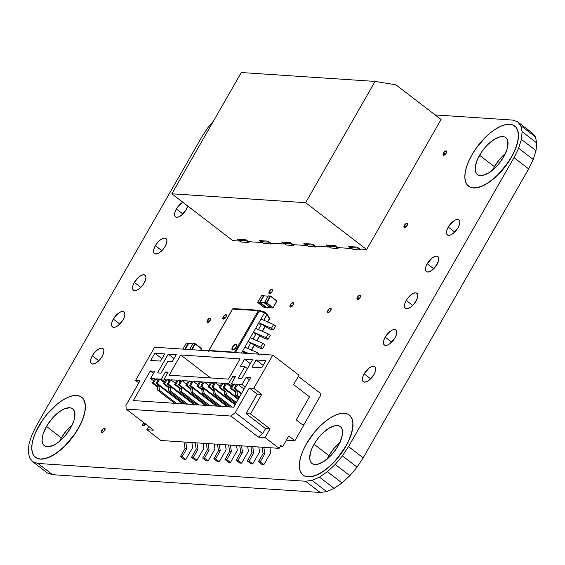 <?xml version="1.0" encoding="UTF-8"?>
<svg xmlns="http://www.w3.org/2000/svg" width="565" height="565" viewBox="0 0 565 565"><rect width="100%" height="100%" fill="white"/><g stroke="black" fill="none" stroke-linecap="round" stroke-linejoin="round"><path stroke-width="0.85" d="M339.876 442.501A23.257 10.481 -52.5 0 0 328.957 455.644L314.076 444.217A23.257 10.481 127.5 0 1 340.285 426.575A23.257 10.481 127.5 0 1 338.16 445.82L335.751 449.613L329.925 456.52L323.519 461.683L317.509 464.303L314.945 464.522L312.812 463.992L311.188 462.735L310.143 460.793L309.705 458.243L310.715 451.746L312.127 448.038L316.485 440.432L319.267 436.816L322.311 433.517L328.717 428.362L334.72 425.735L337.291 425.516L339.424 426.045L341.048 427.31L342.093 429.245L342.531 431.794L342.334 434.852L340.109 442L338.16 445.82A23.257 10.481 127.5 0 1 311.951 463.47A23.257 10.481 127.5 0 1 314.076 444.217L328.957 455.644L334.148 448.243L340.384 442.091M345.745 446.322A37.904 17.084 127.5 0 1 303.031 475.08A37.904 17.084 127.5 0 1 306.491 443.716A37.904 17.084 127.5 0 1 349.198 414.957A37.904 17.084 127.5 0 1 345.745 446.322L348.916 440.1L351.211 434.061L352.546 428.447L352.864 423.468L352.157 419.315L350.441 416.158L347.8 414.103L344.318 413.234L340.144 413.594L335.426 415.155L330.348 417.867L325.115 421.624L319.917 426.278L314.952 431.653L306.491 443.716L303.32 449.945L301.025 455.976L299.69 461.591L299.372 466.57L300.079 470.723L301.788 473.887L304.436 475.942L307.918 476.804L312.092 476.45L316.81 474.882L321.888 472.171L327.121 468.413L332.319 463.759L337.284 458.385L345.745 446.322M303.115 475.144A37.904 17.084 -52.5 0 0 303.158 475.172A37.904 17.084 -52.5 0 0 345.865 446.421L349.036 440.192L351.338 434.153L352.666 428.538L352.984 423.559L352.278 419.414L350.568 416.25L349.262 415.007M72.285 424.725A23.257 10.481 -52.5 0 0 61.359 437.868L46.478 426.441A23.257 10.481 127.5 0 1 72.687 408.792A23.257 10.481 127.5 0 1 70.561 428.037L65.371 435.445L59.141 441.597L55.928 443.899L52.813 445.566L47.354 446.745L45.221 446.209L43.597 444.952L42.545 443.009L42.107 440.467L42.304 437.409L43.124 433.962L46.478 426.441L51.669 419.039L54.713 415.741L61.119 410.578L64.233 408.912L69.693 407.732L71.826 408.269L73.45 409.526L74.502 411.468L74.742 417.069L73.923 420.515L70.561 428.037A23.257 10.481 127.5 0 1 44.36 445.686A23.257 10.481 127.5 0 1 46.478 426.441L61.359 437.868L66.55 430.466L72.786 424.308M78.147 428.545A37.904 17.084 127.5 0 1 35.44 457.297A37.904 17.084 127.5 0 1 38.9 425.932A37.904 17.084 127.5 0 1 81.607 397.181A37.904 17.084 127.5 0 1 78.147 428.545L81.318 422.316L83.62 416.278L84.955 410.663L85.273 405.684L84.559 401.538L82.85 398.374L80.202 396.319L76.727 395.458L72.546 395.811L67.828 397.379L62.757 400.091L57.517 403.841L47.361 413.87L42.827 419.76L35.722 432.161L33.427 438.2L32.092 443.815L31.774 448.794L32.488 452.939L34.197 456.103L36.838 458.159L40.32 459.02L44.501 458.667L49.219 457.099L54.289 454.394L59.53 450.637L64.728 445.983L74.22 434.718L78.147 428.545M35.517 457.36A37.904 17.084 -52.5 0 0 35.56 457.396A37.904 17.084 -52.5 0 0 78.267 428.637L81.445 422.408L83.74 416.377L85.075 410.762L85.393 405.783L84.679 401.63L82.97 398.466L81.671 397.223A37.904 17.084 -52.5 0 1 81.727 397.273A37.904 17.084 -52.5 0 1 78.267 428.637L74.34 434.81L64.848 446.075L59.65 450.729L54.41 454.486L49.339 457.198L44.621 458.759L40.44 459.119L36.965 458.25L35.503 457.346M505.357 153.56A23.257 10.481 -52.5 0 0 494.439 166.703L479.558 155.276A23.257 10.481 127.5 0 1 505.76 137.634A23.257 10.481 127.5 0 1 503.641 156.879L498.45 164.281L495.406 167.579L489 172.742L482.99 175.362L480.427 175.581L478.294 175.051L476.669 173.787L475.617 171.852L475.377 166.244L477.609 159.097L481.966 151.491L484.749 147.875L487.793 144.576L494.191 139.414L500.202 136.794L502.765 136.575L504.898 137.104L506.523 138.361L507.575 140.304L507.815 145.904L506.996 149.351L503.641 156.879A23.257 10.481 127.5 0 1 477.432 174.521A23.257 10.481 127.5 0 1 479.558 155.276L494.439 166.703L499.63 159.302L505.859 153.15M511.219 157.381A37.904 17.084 127.5 0 1 468.512 186.139A37.904 17.084 127.5 0 1 471.973 154.775A37.904 17.084 127.5 0 1 514.68 126.016A37.904 17.084 127.5 0 1 511.219 157.381L514.397 151.159L516.692 145.12L518.027 139.506L518.345 134.526L517.632 130.374L515.923 127.21L513.274 125.162L509.8 124.293L505.618 124.653L500.901 126.214L495.83 128.926L490.59 132.683L485.392 137.337L475.9 148.595L471.973 154.775L468.802 160.997L466.499 167.035L465.165 172.65L464.847 177.629L465.56 181.782L467.269 184.946L469.918 186.994L473.392 187.863L477.573 187.502L482.291 185.941L487.362 183.23L492.602 179.472L497.8 174.818L507.292 163.553L511.219 157.381M468.59 186.196A37.904 17.084 -52.5 0 0 468.632 186.231A37.904 17.084 -52.5 0 0 511.339 157.473L514.517 151.251L516.813 145.212L518.147 139.597L518.465 134.618L517.759 130.466L516.043 127.309L514.743 126.066A37.904 17.084 -52.5 0 1 514.8 126.108A37.904 17.084 -52.5 0 1 511.339 157.473L502.885 169.535L497.92 174.91L492.722 179.564L487.489 183.321L482.411 186.033L477.693 187.601L473.512 187.954L470.038 187.093L468.576 186.182M207.454 320.242A2.627 1.187 127.5 0 1 210.413 318.25A2.627 1.187 127.5 0 1 210.173 320.426A2.627 1.187 127.5 0 1 207.214 322.417A2.627 1.187 127.5 0 1 207.454 320.242L209.248 321.626L207.454 320.242L207.122 322.332L208.881 321.958L210.554 319.578L210.498 318.335L209.46 318.264L207.454 320.242M223.316 316.803A2.627 1.187 127.5 0 1 226.275 314.804A2.627 1.187 127.5 0 1 226.035 316.979A2.627 1.187 127.5 0 1 223.076 318.971A2.627 1.187 127.5 0 1 223.316 316.803L225.11 318.18L223.316 316.803L222.984 318.893L224.743 318.512L226.417 316.132L226.36 314.889L224.602 315.27L223.316 316.803M269.364 291.363A2.627 1.187 127.5 0 1 272.323 289.372A2.627 1.187 127.5 0 1 272.083 291.547A2.627 1.187 127.5 0 1 269.124 293.539A2.627 1.187 127.5 0 1 269.364 291.363L271.158 292.748L269.364 291.363L269.032 293.454L270.79 293.08L272.083 291.547L272.408 289.457L270.649 289.831L269.364 291.363M357.447 297.218A2.627 1.187 127.5 0 1 360.406 295.227A2.627 1.187 127.5 0 1 360.166 297.402A2.627 1.187 127.5 0 1 357.207 299.394A2.627 1.187 127.5 0 1 357.447 297.218L359.241 298.603L357.447 297.218L357.115 299.309L358.161 299.379L360.166 297.402L360.491 295.304L358.733 295.686L357.447 297.218M290.396 304.761A2.627 1.187 127.5 0 1 293.355 302.769A2.627 1.187 127.5 0 1 293.115 304.938A2.627 1.187 127.5 0 1 290.156 306.936A2.627 1.187 127.5 0 1 290.396 304.761L292.19 306.138L290.396 304.761L289.902 306.343L290.495 307.056L291.109 306.922L293.115 304.938L293.44 302.847L291.681 303.228L290.396 304.761M145.572 424.011A2.627 1.187 127.5 0 1 142.832 425.643A2.627 1.187 127.5 0 1 143.072 423.468A2.627 1.187 127.5 0 1 143.708 422.578L143.072 423.468L144.873 424.845L143.072 423.468L142.747 425.558L143.793 425.629L145.798 423.651M443.532 152.967A2.627 1.187 127.5 0 1 446.491 150.975A2.627 1.187 127.5 0 1 446.251 153.15A2.627 1.187 127.5 0 1 443.292 155.142A2.627 1.187 127.5 0 1 443.532 152.967L445.326 154.351L443.532 152.967L443.2 155.057L444.959 154.683L446.251 153.15L446.576 151.06L444.817 151.434L443.532 152.967M327.99 310.256A2.627 1.187 127.5 0 1 330.949 308.264A2.627 1.187 127.5 0 1 330.709 310.439A2.627 1.187 127.5 0 1 327.749 312.431A2.627 1.187 127.5 0 1 327.99 310.256L329.783 311.64L327.99 310.256L327.658 312.346L329.416 311.972L330.709 310.439L331.034 308.349L329.275 308.723L327.99 310.256M101.884 430.205A2.627 1.187 127.5 0 1 104.843 428.214A2.627 1.187 127.5 0 1 104.603 430.389A2.627 1.187 127.5 0 1 101.644 432.38A2.627 1.187 127.5 0 1 101.884 430.205L103.685 431.589L101.884 430.205L101.559 432.296L103.31 431.921L104.603 430.389L104.928 428.298L103.176 428.673L101.884 430.205M404.392 225.35A2.627 1.187 127.5 0 1 407.351 223.359A2.627 1.187 127.5 0 1 407.111 225.534A2.627 1.187 127.5 0 1 404.152 227.526A2.627 1.187 127.5 0 1 404.392 225.35L406.186 226.735L404.392 225.35L404.06 227.441L405.818 227.066L407.492 224.686L407.436 223.443L406.397 223.373L404.392 225.35M92.307 355.788A9.478 4.273 127.5 0 1 102.985 348.598A9.478 4.273 127.5 0 1 102.117 356.437A9.478 4.273 127.5 0 1 91.438 363.627A9.478 4.273 127.5 0 1 92.307 355.788L98.79 360.767L92.307 355.788L90.937 358.853L90.527 361.501L91.127 363.33L92.66 364.058L94.885 363.577L97.463 361.96L100.005 359.453L102.117 356.437L103.487 353.372L103.896 350.724L103.296 348.895L101.764 348.167L99.539 348.647L96.961 350.265L94.419 352.772L92.307 355.788M176.372 209.001A9.478 4.273 127.5 0 1 182.834 202.242L178.484 205.985L176.372 209.001L182.855 213.987L176.372 209.001L175.002 212.066L174.585 214.714L175.192 216.543L176.725 217.271L178.95 216.791L181.527 215.18L186.182 209.65A9.478 4.273 127.5 0 1 175.503 216.84A9.478 4.273 127.5 0 1 176.372 209.001M187.714 205.992A9.478 4.273 127.5 0 1 186.182 209.65L187.714 205.992M155.354 245.697A9.478 4.273 127.5 0 1 166.032 238.508A9.478 4.273 127.5 0 1 165.164 246.347A9.478 4.273 127.5 0 1 154.485 253.537A9.478 4.273 127.5 0 1 155.354 245.697L161.837 250.676L155.354 245.697L153.984 248.762L153.574 251.411L154.174 253.24L155.707 253.968L157.932 253.487L160.509 251.87L163.052 249.363L165.164 246.347L166.534 243.282L166.943 240.634L166.343 238.804L164.811 238.077L162.586 238.557L160.008 240.174L157.466 242.682L155.354 245.697M134.336 282.394A9.478 4.273 127.5 0 1 145.014 275.204A9.478 4.273 127.5 0 1 144.146 283.044A9.478 4.273 127.5 0 1 133.474 290.233A9.478 4.273 127.5 0 1 134.336 282.394L140.826 287.373L134.336 282.394L132.973 285.459L132.556 288.108L133.163 289.937L134.696 290.664L136.914 290.184L139.491 288.567L142.034 286.06L144.146 283.044L145.516 279.979L145.932 277.33L145.325 275.501L143.793 274.774L141.568 275.254L138.99 276.871L134.336 282.394M113.325 319.091A9.478 4.273 127.5 0 1 123.996 311.901A9.478 4.273 127.5 0 1 123.135 319.741A9.478 4.273 127.5 0 1 112.456 326.93A9.478 4.273 127.5 0 1 113.325 319.091L119.808 324.07L113.325 319.091L111.955 322.156L111.538 324.804L112.145 326.634L113.678 327.361L115.903 326.881L118.481 325.263L123.135 319.741L124.505 316.675L124.914 314.027L124.307 312.198L122.782 311.47L120.557 311.951L117.979 313.568L113.325 319.091M364.185 373.853A9.478 4.273 127.5 0 1 374.856 366.664A9.478 4.273 127.5 0 1 373.995 374.503A9.478 4.273 127.5 0 1 363.316 381.693A9.478 4.273 127.5 0 1 364.185 373.853L370.668 378.832L364.185 373.853L362.815 376.919L362.398 379.567L363.005 381.389L364.538 382.124L366.763 381.643L369.341 380.026L373.995 374.503L375.365 371.438L375.774 368.79L375.167 366.96L373.642 366.233L371.417 366.713L368.839 368.324L364.185 373.853M448.243 227.066A9.478 4.273 127.5 0 1 458.921 219.877A9.478 4.273 127.5 0 1 458.06 227.716A9.478 4.273 127.5 0 1 447.381 234.906A9.478 4.273 127.5 0 1 448.243 227.066L454.733 232.046L448.243 227.066L446.88 230.132L446.463 232.78L447.07 234.609L448.603 235.337L450.828 234.856L453.405 233.239L458.06 227.716L459.423 224.651L459.839 222.003L459.232 220.173L457.699 219.446L455.475 219.926L452.897 221.544L448.243 227.066M427.232 263.763A9.478 4.273 127.5 0 1 437.903 256.574A9.478 4.273 127.5 0 1 437.042 264.413A9.478 4.273 127.5 0 1 426.363 271.603A9.478 4.273 127.5 0 1 427.232 263.763L433.715 268.742L427.232 263.763L425.862 266.828L425.452 269.477L426.052 271.306L427.585 272.033L429.81 271.553L432.387 269.936L434.93 267.429L438.412 261.348L438.821 258.699L438.214 256.87L436.689 256.143L434.464 256.623L431.886 258.24L427.232 263.763M406.214 300.46A9.478 4.273 127.5 0 1 416.892 293.27A9.478 4.273 127.5 0 1 416.024 301.11A9.478 4.273 127.5 0 1 405.352 308.299A9.478 4.273 127.5 0 1 406.214 300.46L412.704 305.439L406.214 300.46L404.844 303.525L404.434 306.173L405.041 308.003L406.567 308.73L408.792 308.25L411.369 306.633L413.912 304.125L416.024 301.11L417.394 298.045L417.803 295.396L417.203 293.567L415.671 292.839L413.446 293.32L410.868 294.937L408.325 297.444L406.214 300.46M385.196 337.157A9.478 4.273 127.5 0 1 395.874 329.967A9.478 4.273 127.5 0 1 395.013 337.806A9.478 4.273 127.5 0 1 384.334 344.996A9.478 4.273 127.5 0 1 385.196 337.157L391.686 342.136L385.196 337.157L383.833 340.222L383.416 342.87L384.023 344.699L385.556 345.427L387.774 344.947L390.359 343.329L395.013 337.806L396.376 334.741L396.792 332.093L396.185 330.264L394.652 329.536L392.428 330.017L389.85 331.634L385.196 337.157M532.11 132.909L535.422 136.871L536.75 142.917L536.008 150.636L533.247 159.492L528.656 168.893L363.175 457.834L357.066 467.135L349.848 475.695L342.016 482.941L334.113 488.372L326.669 491.628L320.193 492.468L52.594 474.692L47.531 473.075L52.594 474.692L320.193 492.468L326.669 491.628L334.113 488.372L342.016 482.941L349.848 475.695L357.066 467.135L363.175 457.834L528.656 168.893L533.247 159.492L536.008 150.636L536.75 142.917L535.422 136.871L532.11 132.909L517.469 121.666L532.11 132.909M512.406 120.055L517.469 121.666L520.782 125.635L535.422 136.871L520.782 125.635L522.109 131.68L536.75 142.917L522.109 131.68L521.375 139.393L536.008 150.636L521.375 139.393L518.614 148.256L533.247 159.492L518.614 148.256L514.016 157.656L528.656 168.893L514.016 157.656L348.541 446.597L363.175 457.834L348.541 446.597L342.425 455.891L357.066 467.135L342.425 455.891L335.207 464.458L349.848 475.695L335.207 464.458L327.382 471.697L342.016 482.941L327.382 471.697L319.479 477.135L334.113 488.372L319.479 477.135L312.028 480.384L326.669 491.628L312.028 480.384L305.552 481.232L320.193 492.468L305.552 481.232L37.961 463.448L52.594 474.692L37.961 463.448L32.89 461.838L47.531 473.075L32.89 461.838L29.578 457.869L28.25 451.823L28.992 444.111L31.753 435.248L36.344 425.848L201.825 136.907L207.934 127.612L213.556 120.945L207.934 127.612L201.825 136.907L36.344 425.848L31.753 435.248L28.992 444.111L28.25 451.823L29.578 457.869L32.89 461.838L37.961 463.448L305.552 481.232L312.028 480.384L319.479 477.135L327.382 471.697L335.207 464.458L342.425 455.891L348.541 446.597L514.016 157.656L518.614 148.256L521.375 139.393L522.109 131.68L520.782 125.635L517.469 121.666L512.406 120.055L435.128 114.921L512.406 120.055M303.094 475.13L304.556 476.034L308.038 476.895L312.212 476.542L316.93 474.974L322.008 472.262L327.241 468.512L332.446 463.858L341.938 452.593L345.865 446.421A37.904 17.084 -52.5 0 0 349.325 415.056A37.904 17.084 -52.5 0 0 349.283 415.021M492.489 170.524L494.439 166.703A23.257 10.481 -52.5 0 0 492.715 170.023M59.417 441.689L61.359 437.868A23.257 10.481 -52.5 0 0 59.643 441.18M327.008 459.465L328.957 455.644A23.257 10.481 -52.5 0 0 327.241 458.964M273.008 307.713L276.815 301.067L270.593 296.293L266.786 302.939L273.008 307.713L266.786 302.939L266.44 303.214L272.959 307.946L276.928 301.011L273.008 307.713M266.362 302.741L266.786 302.939L270.466 296.046L266.362 302.741L270.169 296.095L268.276 295.968L264.469 302.614L266.362 302.741L264.469 302.614L264.547 303.087L266.44 303.214L266.362 302.741M270.579 295.989L276.928 301.011L270.579 295.989L276.928 301.011L272.959 307.946L266.44 303.214L264.547 303.087L270.769 307.869L272.662 307.989L270.769 307.869L264.42 302.847L268.276 295.968L270.579 295.989M257.753 302.402L264.102 307.424L265.974 307.544L259.752 302.769L257.88 302.642L264.102 307.424L266.263 307.501L259.752 302.769L263.481 295.65L261.609 295.523L257.753 302.402L260.098 302.494L257.802 302.169L259.674 302.296L263.89 295.544L261.609 295.523L257.753 302.402M268.686 295.862L268.276 295.968L268.686 295.862M266.383 307.445L260.098 302.494L266.313 307.268L270.345 307.537L266.383 307.445M264.434 302.784L260.098 302.494L263.904 295.848L261.722 295.467L263.904 295.848L260.098 302.494L264.434 302.784M268.184 296.131L263.904 295.848L268.184 296.131M182.905 349.114L186.266 343.245L182.905 349.114M191.98 349.721L195.25 344.014L201.472 348.796L200.61 350.293L201.472 348.796L195.236 343.718L201.585 348.732L200.773 350.3L201.458 348.492L195.236 343.718L193.364 343.591L195.25 344.014L191.98 349.721M184.797 349.241L188.152 343.372L186.266 343.245L188.562 343.273L186.676 343.146L188.993 343.598L188.449 343.329L185.256 349.269L188.555 343.52L188.152 343.372L184.797 349.241M191.464 349.686L195.123 343.774L192.955 343.69L189.593 349.558L192.955 343.69L194.826 343.817L191.464 349.686M193.364 343.591L192.955 343.69L193.364 343.591M188.562 343.569L192.863 343.859L188.562 343.569L185.292 349.276L188.562 343.569M353.118 249.476L360.258 249.949L360.731 249.13L360.258 249.949L353.118 249.476L350.681 247.604L357.815 248.077L360.258 249.949L357.815 248.077L358.069 247.639L357.815 248.077L350.681 247.604L351.211 246.679L350.681 247.604L353.118 249.476M330.822 247.993L337.955 248.466L338.428 247.647L337.955 248.466L330.822 247.993L328.378 246.121L335.518 246.594L337.955 248.466L335.518 246.594L335.765 246.163L335.518 246.594L328.378 246.121L328.908 245.203L328.378 246.121L330.822 247.993M308.518 246.517L315.658 246.99L316.132 246.163L315.658 246.99L308.518 246.517L306.082 244.638L313.215 245.111L315.658 246.99L313.215 245.111L313.469 244.68L313.215 245.111L306.082 244.638L306.611 243.72L306.082 244.638L308.518 246.517M286.222 245.033L293.355 245.507L293.828 244.68L293.355 245.507L286.222 245.033L283.785 243.155L290.919 243.635L293.355 245.507L290.919 243.635L291.166 243.197L290.919 243.635L283.785 243.155L284.308 242.237L283.785 243.155L286.222 245.033M263.926 243.55L271.059 244.024L271.532 243.197L271.059 244.024L263.926 243.55L261.482 241.679L268.615 242.152L271.059 244.024L268.615 242.152L268.869 241.714L268.615 242.152L261.482 241.679L262.012 240.754L261.482 241.679L263.926 243.55M241.622 242.067L248.755 242.54L249.229 241.721L248.755 242.54L241.622 242.067L239.186 240.196L246.319 240.669L248.755 242.54L246.319 240.669L246.566 240.231L246.319 240.669L239.186 240.196L239.708 239.27L239.186 240.196L241.622 242.067M239.758 240.641L239.511 241.071L236.926 239.087L245.846 239.68L236.926 239.087L239.511 241.071L239.758 240.641M248.43 241.665L245.846 239.68L248.43 241.665L261.807 242.555L259.229 240.57L268.149 241.163L259.229 240.57L261.807 242.555L262.061 242.117L261.807 242.555L248.43 241.665M270.727 243.148L268.149 241.163L270.727 243.148L284.11 244.038L281.525 242.053L290.445 242.646L281.525 242.053L284.11 244.038L284.357 243.6L284.11 244.038L270.727 243.148M293.03 244.631L290.445 242.646L293.03 244.631L306.407 245.514L303.829 243.536L312.749 244.122L303.829 243.536L306.407 245.514L306.661 245.083L306.407 245.514L293.03 244.631M315.327 246.107L312.749 244.122L315.327 246.107L328.71 246.997L326.125 245.012L335.045 245.606L326.125 245.012L328.71 246.997L328.957 246.566L328.71 246.997L315.327 246.107M337.63 247.59L335.045 245.606L337.63 247.59L351.006 248.48L348.428 246.495L357.348 247.089L348.428 246.495L351.006 248.48L351.261 248.049L351.006 248.48L337.63 247.59M359.926 249.073L357.348 247.089L359.926 249.073L366.621 249.518L441.081 119.49L366.621 249.518L359.926 249.073M232.822 240.626L239.511 241.071L232.822 240.626L171.831 193.795L232.822 240.626M395.952 84.835L441.081 119.49L395.952 84.835L375.082 81.416L395.952 84.835M241.283 72.532L171.831 193.795L305.63 202.687L366.621 249.518L305.63 202.687L375.082 81.416L241.283 72.532L375.082 81.416L305.63 202.687L171.831 193.795L241.283 72.532M197.722 384.793L193.152 381.29L199.487 381.707L197.001 386.043L199.487 381.707L193.152 381.29L190.673 385.627L217.398 406.143L190.673 385.627L189.6 385.549L216.324 406.073L189.6 385.549L192.086 381.22L189.6 385.549L190.673 385.627L193.152 381.29L197.722 384.793M201.769 389.702L197.001 386.043L201.769 389.702M202.355 393.247L219.312 406.27L202.355 393.247L201.769 389.68L203.548 389.793L204.142 393.367L202.355 393.247L201.769 389.68L203.548 389.793L204.085 388.854L203.548 389.793L204.142 393.367L202.355 393.247M221.099 406.39L204.142 393.367L221.099 406.39M198.075 386.114L197.001 386.043L198.075 386.114L202.058 389.172L198.075 386.114L200.554 381.785L198.075 386.114M191.203 392.506L208.167 405.529L191.203 392.506L190.617 388.939L192.397 389.052L192.99 392.626L191.203 392.506L190.617 388.939L192.397 389.052L192.94 388.113L192.397 389.052L192.99 392.626L191.203 392.506M209.947 405.649L192.99 392.626L209.947 405.649M202.8 387.865L201.769 389.68L202.8 387.865M202.489 383.261L200.554 381.785L203.231 381.961L200.752 386.291L203.231 381.961L200.554 381.785L202.489 383.261M191.655 387.131L190.617 388.939L191.655 387.131M189.409 381.043L192.086 381.22L189.409 381.043L186.923 385.372L190.906 388.43L186.923 385.372L185.857 385.302L190.617 388.96L185.857 385.302L188.336 380.972L185.857 385.302L186.923 385.372L189.409 381.043L191.337 382.519L189.409 381.043M227.476 406.814L200.752 386.291L227.476 406.814M201.818 386.361L200.752 386.291L201.818 386.361L228.543 406.885L201.818 386.361L204.304 382.032L201.818 386.361M208.866 385.535L204.304 382.032L210.639 382.449L208.153 386.785L210.639 382.449L204.304 382.032L208.866 385.535M186.57 384.052L182.001 380.549L188.336 380.972L182.001 380.549L179.522 384.885L206.246 405.402L179.522 384.885L178.448 384.814L205.173 405.331L178.448 384.814L180.934 380.478L178.448 384.814L179.522 384.885L182.001 380.549L186.57 384.052M212.92 390.443L208.153 386.785L212.92 390.443M213.506 393.989L230.464 407.012L213.506 393.989L212.913 390.415L214.7 390.535L215.286 394.109L213.506 393.989L212.913 390.415L214.7 390.535L215.237 389.596L214.7 390.535L215.286 394.109L213.506 393.989M232.25 407.132L215.286 394.109L232.25 407.132M209.227 386.856L208.153 386.785L209.227 386.856L213.203 389.914L209.227 386.856L211.706 382.519L209.227 386.856M180.051 391.771L197.016 404.794L180.051 391.771L179.465 388.197L181.252 388.317L181.838 391.884L180.051 391.771L179.465 388.197L181.252 388.317L181.789 387.371L181.252 388.317L181.838 391.884L180.051 391.771M198.795 404.907L181.838 391.884L198.795 404.907M213.951 388.607L212.913 390.415L213.951 388.607M213.634 384.002L211.706 382.519L214.382 382.703L211.903 387.032L214.382 382.703L211.706 382.519L213.634 384.002M180.503 386.389L179.465 388.197L180.503 386.389M178.258 380.302L180.934 380.478L178.258 380.302L175.772 384.631L179.755 387.689L175.772 384.631L174.705 384.56L179.472 388.226L174.705 384.56L177.184 380.231L174.705 384.56L175.772 384.631L178.258 380.302L180.186 381.778L178.258 380.302M235.054 404.815L211.903 387.032L235.054 404.815M212.97 387.103L211.903 387.032L212.97 387.103L235.351 404.293L212.97 387.103L215.456 382.773L212.97 387.103M220.018 386.276L215.456 382.773L221.784 383.19L219.305 387.526L221.784 383.19L215.456 382.773L220.018 386.276M175.418 383.317L170.856 379.807L177.184 380.231L170.856 379.807L168.37 384.144L195.095 404.667L168.37 384.144L167.304 384.073L194.028 404.589L167.304 384.073L169.783 379.736L167.304 384.073L168.37 384.144L170.856 379.807L175.418 383.317M224.072 391.185L219.305 387.526L224.072 391.185M224.651 394.73L235.888 403.354L224.651 394.73L224.065 391.157L225.852 391.277L226.438 394.85L224.651 394.73L224.065 391.157L225.852 391.277L226.388 390.337L225.852 391.277L226.438 394.85L224.651 394.73M236.382 402.485L226.438 394.85L236.382 402.485M220.371 387.597L219.305 387.526L220.371 387.597L224.354 390.655L220.371 387.597L222.857 383.261L220.371 387.597M168.907 391.029L185.864 404.053L168.907 391.029L168.314 387.456L170.1 387.576L170.687 391.142L168.907 391.029L168.314 387.456L170.1 387.576L170.637 386.637L170.1 387.576L170.687 391.142L168.907 391.029M187.651 404.166L170.687 391.142L187.651 404.166M225.103 389.349L224.065 391.157L225.103 389.349M224.785 384.744L222.857 383.261L225.534 383.444L223.048 387.774L225.534 383.444L222.857 383.261L224.785 384.744M169.352 385.648L168.314 387.456L169.352 385.648M167.106 379.56L169.783 379.736L167.106 379.56L164.627 383.896L168.603 386.947L164.627 383.896L163.553 383.819L168.321 387.484L163.553 383.819L166.039 379.489L163.553 383.819L164.627 383.896L167.106 379.56L169.034 381.043L167.106 379.56M238.162 399.377L223.048 387.774L238.162 399.377M224.121 387.844L223.048 387.774L224.121 387.844L238.458 398.862L224.121 387.844L226.6 383.515L224.121 387.844M231.17 387.018L226.6 383.515L228.656 383.649L231.742 386.022L228.656 383.649L232.794 376.424L228.656 383.649L226.6 383.515L231.17 387.018M163.984 379.348L166.039 379.489L163.984 379.348L165.467 380.485L163.984 379.348L168.123 372.13L163.984 379.348M234.722 377.907L232.794 376.424L234.722 377.907M235.464 376.601L232.794 376.424L235.464 376.601L231.332 383.826L235.464 376.601M167.374 373.43L165.446 371.947L168.123 372.13L165.446 371.947L167.374 373.43M232.49 384.716L231.332 383.826L232.935 383.932L230.456 388.268L232.935 383.932L231.332 383.826L232.49 384.716M164.719 381.792L161.308 379.172L165.446 371.947L161.308 379.172L164.719 381.792M164.267 382.576L159.704 379.066L161.308 379.172L159.704 379.066L157.218 383.402L183.943 403.926L157.218 383.402L156.152 383.331L182.876 403.855L156.152 383.331L158.631 378.995L156.152 383.331L157.218 383.402L159.704 379.066L164.267 382.576M235.217 391.926L230.456 388.268L235.217 391.926M235.803 395.472L238.995 397.922L235.803 395.472L235.217 391.898L236.996 392.018L237.59 395.592L235.803 395.472L235.217 391.898L236.996 392.018L237.54 391.079L236.996 392.018L237.59 395.592L235.803 395.472M239.496 397.054L237.59 395.592L239.496 397.054M231.523 388.339L230.456 388.268L231.523 388.339L235.506 391.397L231.523 388.339L234.009 384.002L231.523 388.339M157.755 390.288L174.712 403.311L157.755 390.288L157.169 386.714L158.949 386.834L159.542 390.408L157.755 390.288L157.169 386.714L158.949 386.834L159.485 385.895L158.949 386.834L159.542 390.408L157.755 390.288M176.499 403.431L159.542 390.408L176.499 403.431M236.248 390.09L235.217 391.898L236.248 390.09M235.937 385.485L234.009 384.002L236.679 384.179L234.2 388.515L236.679 384.179L234.009 384.002L235.937 385.485M158.2 384.906L157.169 386.714L158.2 384.906M155.954 378.818L158.631 378.995L155.954 378.818L153.475 383.155L157.458 386.206L153.475 383.155L152.402 383.084L157.169 386.743L152.402 383.084L154.888 378.748L152.402 383.084L153.475 383.155L155.954 378.818L157.889 380.302L155.954 378.818M241.276 393.946L234.2 388.515L241.276 393.946M235.273 388.586L234.2 388.515L235.273 388.586L241.573 393.424L235.273 388.586L237.752 384.249L235.273 388.586M244.052 389.094L237.752 384.249L242.032 384.539L245.252 387.004L242.032 384.539L246.171 377.314L249.384 379.786L246.171 377.314L250.627 377.611L233.67 407.224L133.319 400.557L150.283 370.944L154.739 371.24L150.608 378.465L154.888 378.748L150.608 378.465L153.694 380.831L150.608 378.465L154.739 371.24L150.283 370.944L153.496 373.409L150.283 370.944L133.319 400.557L233.67 407.224L250.627 377.611L246.171 377.314L242.032 384.539L237.752 384.249L244.052 389.094M192.686 447.522L191.867 442.536L192.686 447.522L185.836 459.479L192.686 447.522M184.049 459.359L185.836 459.479L182.177 456.668L180.39 456.548L184.049 459.359L185.836 459.479L182.177 456.668L180.39 456.548L185.045 448.426L186.831 448.546L182.177 456.668L186.831 448.546L185.045 448.426L183.985 442.014L185.045 448.426L180.39 456.548L184.049 459.359M203.838 448.264L203.012 443.278L203.838 448.264L196.987 460.221L203.838 448.264M195.2 460.101L196.987 460.221L193.329 457.41L191.542 457.29L195.2 460.101L196.987 460.221L193.329 457.41L191.542 457.29L196.196 449.168L197.976 449.288L193.329 457.41L197.976 449.288L196.196 449.168L195.137 442.755L196.196 449.168L191.542 457.29L195.2 460.101M214.982 448.998L214.163 444.019L214.982 448.998L208.139 460.962L214.982 448.998M206.352 460.842L208.139 460.962L204.474 458.151L202.694 458.031L206.352 460.842L208.139 460.962L204.474 458.151L202.694 458.031L207.341 449.909L209.128 450.03L204.474 458.151L209.128 450.03L207.341 449.909L206.289 443.497L207.341 449.909L202.694 458.031L206.352 460.842M226.134 449.74L225.315 444.761L226.134 449.74L219.284 461.704L226.134 449.74M217.504 461.584L219.284 461.704L215.625 458.893L213.845 458.773L217.504 461.584L219.284 461.704L215.625 458.893L213.845 458.773L218.493 450.651L220.279 450.771L215.625 458.893L220.279 450.771L218.493 450.651L217.433 444.238L218.493 450.651L213.845 458.773L217.504 461.584M237.286 450.482L236.467 445.502L237.286 450.482L230.435 462.445L237.286 450.482M228.648 462.325L230.435 462.445L226.777 459.635L224.99 459.514L228.648 462.325L230.435 462.445L226.777 459.635L224.99 459.514L229.644 451.393L231.424 451.513L226.777 459.635L231.424 451.513L229.644 451.393L228.585 444.98L229.644 451.393L224.99 459.514L228.648 462.325M248.438 451.223L247.611 446.244L248.438 451.223L241.587 463.187L248.438 451.223M239.8 463.067L241.587 463.187L237.929 460.376L236.142 460.256L239.8 463.067L241.587 463.187L237.929 460.376L236.142 460.256L240.796 452.134L242.576 452.254L237.929 460.376L242.576 452.254L240.796 452.134L239.737 445.721L240.796 452.134L236.142 460.256L239.8 463.067M259.582 451.965L258.763 446.986L259.582 451.965L252.732 463.922L259.582 451.965M250.952 463.809L252.732 463.922L249.073 461.118L247.293 460.998L250.952 463.809L252.732 463.922L249.073 461.118L247.293 460.998L251.941 452.876L253.727 452.996L249.073 461.118L253.727 452.996L251.941 452.876L250.888 446.456L251.941 452.876L247.293 460.998L250.952 463.809M270.734 452.706L269.915 447.72L270.734 452.706L263.883 464.663L270.734 452.706M262.103 464.55L263.883 464.663L260.225 461.852L258.438 461.739L262.103 464.55L263.883 464.663L260.225 461.852L258.438 461.739L263.092 453.617L264.879 453.737L260.225 461.852L264.879 453.737L263.092 453.617L262.033 447.198L263.092 453.617L258.438 461.739L262.103 464.55M263.82 447.318L264.879 453.737L263.82 447.318M252.668 446.576L253.727 452.996L252.668 446.576M241.516 445.834L242.576 452.254L241.516 445.834M230.372 445.093L231.424 451.513L230.372 445.093M219.22 444.358L220.279 450.771L219.22 444.358M208.068 443.617L209.128 450.03L208.068 443.617M196.924 442.875L197.976 449.288L196.924 442.875M185.772 442.134L186.831 448.546L185.772 442.134M235.231 412.577L249.299 388.021L257.23 394.109L246.058 413.608L265.571 428.595L262.676 433.652L235.231 412.577L262.676 433.652L258.382 437.119L230.937 416.045L235.231 412.577L249.299 388.021L253.756 388.317L261.687 394.405L250.514 413.905L270.035 428.892L265.07 437.564L258.382 437.119L262.676 433.652L265.571 428.595L270.035 428.892L265.571 428.595L246.058 413.608L250.514 413.905L246.058 413.608L257.23 394.109L261.687 394.405L257.23 394.109L249.299 388.021L253.756 388.317L272.789 355.088L299.012 375.224L293.638 384.617L299.012 375.224L272.789 355.088L154.598 347.235L135.572 380.464L138.785 382.929L135.572 380.464L140.028 380.761L125.967 405.317L126.129 409.081L153.574 430.156L126.129 409.081L230.937 416.045L258.382 437.119L265.07 437.564L279.096 448.335L280.748 445.446L282.578 446.851L280.042 446.682L282.578 446.851L288.786 436.011L294.888 440.7L286.427 440.135L294.888 440.7L303.575 425.53L296.251 419.908L309.493 396.792L293.638 384.617L309.493 396.792L296.251 419.908L303.575 425.53L294.888 440.7L288.786 436.011L282.578 446.851L280.748 445.446L279.096 448.335L160.905 440.481L279.096 448.335L265.07 437.564L270.035 428.892L250.514 413.905L261.687 394.405L253.756 388.317L272.789 355.088L154.598 347.235L135.572 380.464L140.028 380.761L125.967 405.317L126.129 409.081L230.937 416.045L235.231 412.577M161.053 373.154L157.48 372.921L168.236 354.142L174.027 358.584L168.236 354.142L176.266 354.672L172.148 361.861L167.692 361.565L161.053 373.154L157.48 372.921L168.236 354.142L176.266 354.672L172.148 361.861L167.692 361.565L161.053 373.154M265.91 360.632L256.1 359.976L263.17 365.407L256.1 359.976L251.983 367.165L261.793 367.815L265.91 360.632L261.793 367.815L251.983 367.165L256.1 359.976L265.91 360.632M241.778 378.522L252.534 359.743L244.504 359.206L250.288 363.648L244.504 359.206L240.386 366.395L244.85 366.692L247.421 368.67L244.85 366.692L238.204 378.282L241.778 378.522L238.204 378.282L244.85 366.692L240.386 366.395L244.504 359.206L252.534 359.743L241.778 378.522M320.595 395.549L303.97 424.59L302.741 424.894L303.97 424.59L320.595 395.549L320.207 393.169L320.595 395.549M298.348 376.382L320.207 393.169L298.348 376.382M150.742 360.435L154.859 353.252L161.936 358.683L154.859 353.252L164.669 353.902L160.552 361.091L150.742 360.435L154.859 353.252L164.669 353.902L160.552 361.091L150.742 360.435M240.04 358.909L228.458 379.136L169.14 375.195L180.729 354.968L210.66 377.957L180.729 354.968L240.04 358.909L228.458 379.136L169.14 375.195L180.729 354.968L240.04 358.909M160.905 440.481L146.879 429.711L153.574 430.156L146.879 429.711L160.905 440.481M148.75 426.448L146.879 429.711L148.75 426.448M248.551 353.478L242.703 350.929L248.551 353.478M244.85 347.171L257.485 352.701L256.729 354.022L257.485 352.701L244.85 347.171M247.322 353.393L243.437 352.334L247.322 353.393M259.441 354.199L257.485 352.701L259.441 354.199M266.094 337.672L253.459 332.149L266.094 337.672L268.043 339.17C263.664 339.735 256.644 332.404 254.194 333.555C256.644 332.404 263.664 339.735 268.043 339.17L270.197 335.412L268.241 333.915L266.094 337.672L268.043 339.17L270.197 335.412L268.241 333.915L266.094 337.672M255.606 328.392L268.241 333.915L255.606 328.392M236.114 347.221A3.447 1.554 127.5 0 1 232.229 349.834A3.447 1.554 127.5 0 1 232.547 346.988L232.116 349.728L232.674 349.996L234.426 349.234L236.615 346.105L236.544 344.481L235.174 344.389L232.547 346.988A3.447 1.554 127.5 0 1 236.431 344.368A3.447 1.554 127.5 0 1 236.114 347.221L236.114 347.221M232.257 349.855A3.447 1.554 -52.5 0 0 236.128 347.235A3.447 1.554 -52.5 0 0 236.445 344.382M234.962 352.97L235.436 352.553L234.56 352.186L258.346 310.658A0.862 0.735 -86.2 0 1 259.187 310.298A0.862 0.735 93.8 0 0 258.346 310.658L259.215 311.025L259.293 310.496M232.561 309.027L258.346 310.658L232.702 308.949L208.923 350.484L234.56 352.186A0.862 0.735 93.8 0 0 234.44 352.539A0.862 0.735 -86.2 0 1 234.56 352.186L235.436 352.553L259.215 311.025L264.554 312.713L264.526 311.986L259.236 310.319M236.001 344.226L236.777 345.151L236.128 347.235L233.5 349.827L232.13 349.735M233.543 308.596A0.862 0.735 93.8 0 0 233.373 308.561L259.215 310.305L259.215 311.025L258.346 310.658L234.56 352.186L208.923 350.484L232.702 308.949A0.862 0.735 -86.2 0 1 233.373 308.561A0.862 0.735 93.8 0 0 232.702 308.949L232.603 309.133M264.568 312.749L267.005 314.62L264.568 312.749L241.509 353.012L264.568 312.749L264.533 312L264.568 312.749L259.215 311.025L235.386 352.602M208.775 351.366L208.923 350.484A0.862 0.735 93.8 0 0 208.803 350.837M259.215 310.305L264.554 311.993L267.09 313.907L263.982 319.903L267.005 314.62L266.977 313.872L264.717 312.134M244.892 353.231L245.302 352.525L244.892 353.231M247.851 348.075L250.676 343.139L247.851 348.075M253.226 338.682L256.058 333.746L253.226 338.682M258.608 329.289L261.433 324.352L258.608 329.289M267.04 314.62L269.307 318.773L267.005 313.893M269.307 318.773A0.862 0.494 -28.7 0 0 269.47 318.208A0.862 0.494 -28.7 0 0 269.279 318.053L269.463 319.048L267.464 321.994L269.307 318.773M251.333 350.166L254.25 345.067L251.333 350.166M256.715 340.773L259.632 335.681L256.715 340.773M262.089 331.38L265.006 326.288L262.089 331.38M260.712 347.065L248.077 341.543L260.712 347.065L262.669 348.563C258.283 349.121 251.263 341.797 248.819 342.941C251.263 341.797 258.283 349.121 262.669 348.563L264.815 344.805L262.866 343.308L260.712 347.065L262.669 348.563L264.815 344.805L262.866 343.308L260.712 347.065M250.231 337.785L262.866 343.308L250.231 337.785M271.468 328.279L258.834 322.756L271.468 328.279L273.425 329.783C269.039 330.341 262.019 323.011 259.575 324.162C262.019 323.011 269.039 330.341 273.425 329.783L275.572 326.026L273.622 324.529L271.468 328.279L273.425 329.783L275.572 326.026L273.622 324.529L271.468 328.279M260.988 319.006L273.622 324.529L260.988 319.006M208.782 350.519L232.568 308.991L233.373 308.561M267.196 314.048L269.47 318.208L267.683 322.149M251.552 350.321L254.469 345.222M256.927 340.928L259.844 335.836M262.308 331.535L265.225 326.443"/></g></svg>
